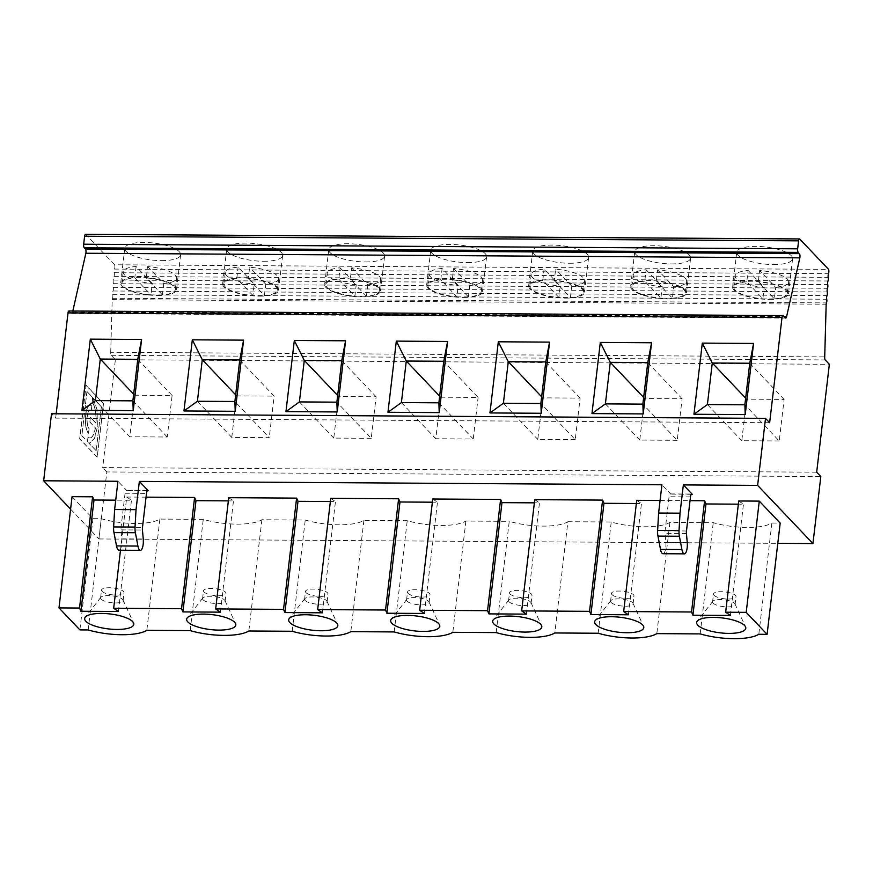 <?xml version="1.0" encoding="UTF-8"?>
<svg xmlns="http://www.w3.org/2000/svg" width="873" height="873" viewBox="0 0 873 873"><rect width="100%" height="100%" fill="white"/><g stroke="black" fill="none" stroke-linecap="round" stroke-linejoin="round"><path stroke-width="0.65" stroke-dasharray="4.37 3.27" d="M96.205 450.763L88.566 442.862L89.886 442.938L94.502 438.279L97.23 426.897L96.968 409.59L92.811 397.804L97.099 409.59L97.372 426.897L94.633 438.279L90.017 442.938L88.697 442.862L96.205 450.763L101.388 406.687L92.942 397.804M88.009 436.915L87.409 441.651L88.009 436.915A18.257 5.969 -89.6 0 0 89.919 437.897L90.061 437.897A18.257 5.969 -89.6 0 1 88.14 436.926M103.494 403.544L97.198 457.157L79.781 438.835L86.078 385.222L103.494 403.544L97.198 457.157M97.067 457.157L79.65 438.835L86.078 385.222M85.947 385.222L103.363 403.544M575.242 439.643L537.779 439.403L542.657 397.859L580.119 398.099L575.242 439.643L540.867 403.479M503.394 403.239L537.779 439.403M545.756 361.946L580.119 398.099M542.657 397.859L541.653 396.8M72.841 311.017L72.623 311.945A2.815 0.917 -89.6 0 1 71.793 313.472A2.815 0.917 -89.6 0 1 71.553 313.363L70.135 312.119L784.118 316.735M70.135 312.119L69.153 311.094L783.136 315.699M496.18 632.587L509.243 521.345A41.075 12.473 -173.3 0 0 567.886 521.727L554.824 632.969M510.039 593.989A11.327 3.437 -173.3 0 0 522.316 597.656A11.327 3.437 -173.3 0 0 532.006 595.375A11.327 3.437 -173.3 0 0 521.148 590.639A11.327 3.437 -173.3 0 0 509.494 592.734A11.327 3.437 -173.3 0 0 510.039 593.989M509.123 601.824A11.327 3.437 -173.3 0 0 521.399 605.491A11.327 3.437 -173.3 0 0 531.09 603.221A11.327 3.437 -173.3 0 0 530.97 602.577A11.327 3.437 -173.3 0 0 520.232 598.474A11.327 3.437 -173.3 0 0 508.839 599.969A11.327 3.437 -173.3 0 0 508.577 600.569A11.327 3.437 -173.3 0 0 509.123 601.824M526.386 614.123L539.459 502.881L534.352 502.848M769.648 422.728L55.654 418.123L51.518 413.769M70.593 509.134L98.955 538.957L106.822 471.944L820.816 476.549M98.955 538.957L777.799 543.333M816.681 472.195L102.687 467.59L115.367 359.698L829.35 364.303M106.822 471.944L102.687 467.59M567.886 521.727L611.242 521.999A41.075 12.473 -173.3 0 0 669.886 522.381L713.241 522.665A41.075 12.473 -173.3 0 0 771.885 523.036L780.178 523.091M72.055 496.672L92.964 518.66L101.246 518.715A41.075 12.473 -173.3 0 0 159.89 519.086L203.245 519.37A41.075 12.473 -173.3 0 0 261.889 519.751L305.244 520.024A41.075 12.473 -173.3 0 0 363.888 520.406L407.244 520.69A41.075 12.473 -173.3 0 0 465.887 521.061L509.243 521.345M120.485 550.219L126.738 497.032L131.463 500.251L115.727 500.153M126.738 497.032L146.042 497.152M228.737 497.686L233.462 500.906L228.366 500.873M330.736 498.341L335.461 501.571L330.365 501.539M432.735 499.007L437.46 502.226L432.353 502.193M534.734 499.662L539.459 502.881M636.733 500.316L641.459 503.546L636.352 503.514M660.086 500.469L690.041 500.666M738.733 500.982L743.458 504.201L738.351 504.168M662.967 553.722A8.872 2.903 90.4 0 0 665.826 542.373L665.03 533.392A4.212 1.375 -89.6 0 1 665.062 530.86L669.067 496.759A4.212 1.375 -89.6 0 1 670.388 493.911A4.212 1.375 -89.6 0 1 670.835 494.129L661.93 484.777M118.968 550.208A8.872 2.903 90.4 0 0 121.827 538.859L121.031 529.878A4.212 1.375 -89.6 0 1 121.063 527.347L125.068 493.245A4.212 1.375 -89.6 0 1 126.399 490.397A4.212 1.375 -89.6 0 1 126.836 490.626L117.942 481.263M115.367 359.698L111.209 355.333A2.815 0.917 -89.6 0 1 110.718 352.277L824.712 356.893M111.209 355.333L825.203 359.938M565.235 298.119A28.122 8.544 -173.3 0 0 584.506 292.302A28.122 8.544 -173.3 0 0 557.585 280.539A28.122 8.544 -173.3 0 0 528.656 285.744A28.122 8.544 -173.3 0 0 565.235 298.119M569.327 263.253A28.122 8.544 -173.3 0 0 588.609 257.448A28.122 8.544 -173.3 0 0 561.677 245.684A28.122 8.544 -173.3 0 0 532.759 250.878A28.122 8.544 -173.3 0 0 569.327 263.253M558.884 297.464L542.766 280.506A26.91 8.173 -173.3 0 0 529.856 285.886A26.91 8.173 -173.3 0 0 558.884 297.464L560.226 286.071L544.108 269.113A26.91 8.173 -173.3 0 0 531.199 274.493A26.91 8.173 -173.3 0 0 560.226 286.071M554.279 280.582L570.396 297.529A26.91 8.173 -173.3 0 0 583.317 292.16A26.91 8.173 -173.3 0 0 554.279 280.582L555.621 269.19A26.91 8.173 -173.3 0 1 584.648 280.768A26.91 8.173 -173.3 0 1 571.739 286.148L555.621 269.19M161.33 260.623A28.122 8.544 -173.3 0 0 180.613 254.807A28.122 8.544 -173.3 0 0 153.681 243.043A28.122 8.544 -173.3 0 0 124.763 248.248A28.122 8.544 -173.3 0 0 161.33 260.623M263.33 261.278A28.122 8.544 -173.3 0 0 282.612 255.473A28.122 8.544 -173.3 0 0 255.68 243.709A28.122 8.544 -173.3 0 0 226.762 248.903A28.122 8.544 -173.3 0 0 263.33 261.278M365.329 261.944A28.122 8.544 -173.3 0 0 384.611 256.127A28.122 8.544 -173.3 0 0 357.679 244.364A28.122 8.544 -173.3 0 0 328.761 249.569A28.122 8.544 -173.3 0 0 365.329 261.944M467.328 262.598A28.122 8.544 -173.3 0 0 486.61 256.782A28.122 8.544 -173.3 0 0 459.678 245.018A28.122 8.544 -173.3 0 0 430.76 250.224A28.122 8.544 -173.3 0 0 467.328 262.598M110.718 352.277L112.191 299.614A2.815 0.917 -89.6 0 1 112.508 298.293A2.815 0.917 90.4 0 0 112.748 294.648A2.815 0.917 -89.6 0 1 112.999 290.993A2.815 0.917 90.4 0 0 113.25 287.337A2.815 0.917 -89.6 0 1 113.501 283.681A2.815 0.917 90.4 0 0 113.752 280.037A2.815 0.917 -89.6 0 1 114.003 276.381A2.815 0.917 90.4 0 0 114.254 272.725A2.815 0.917 -89.6 0 1 114.505 269.07A2.815 0.917 90.4 0 0 114.581 264.77L828.575 269.375M114.581 264.77L85.794 234.477L799.777 239.093M671.326 263.919A28.122 8.544 -173.3 0 0 690.608 258.102A28.122 8.544 -173.3 0 0 663.676 246.339A28.122 8.544 -173.3 0 0 634.758 251.544A28.122 8.544 -173.3 0 0 671.326 263.919M773.325 264.574A28.122 8.544 -173.3 0 0 792.597 258.757A28.122 8.544 -173.3 0 0 765.676 246.994A28.122 8.544 -173.3 0 0 736.747 252.199A28.122 8.544 -173.3 0 0 773.325 264.574M112.191 299.614L826.174 304.219M56.167 413.802L55.654 418.123M72.623 311.945L783.932 316.539M96.074 450.763L101.388 406.687M101.257 406.687L92.811 397.804M87.071 391.617L92.767 397.608L86.929 391.617L81.887 435.703L87.54 441.651M86.929 391.617L81.887 435.703M81.756 435.703L87.551 441.651M92.625 397.608L92.069 402.366A18.257 5.969 -89.6 0 1 95.877 423.11L90.454 417.261L89.897 422.03L95.452 427.879A18.257 5.969 -89.6 0 1 90.061 437.897M95.877 423.11L90.454 417.261M92.069 402.366L92.2 402.377A18.257 5.969 -89.6 0 1 96.008 423.11M90.323 417.261L89.897 422.03M89.755 422.03L95.452 427.879M95.321 427.879A18.257 5.969 -89.6 0 1 89.919 437.897M92.767 397.608L92.2 402.377M91.228 410.714L91.785 405.945A14.481 4.736 90.4 0 0 90.268 405.17A14.481 4.736 90.4 0 0 85.521 417.261A14.481 4.736 90.4 0 0 88.566 433.346L89.122 428.578A9.439 3.088 -89.6 0 1 87.136 418.091A9.439 3.088 -89.6 0 1 90.235 410.201A9.439 3.088 -89.6 0 1 91.228 410.714L91.785 405.945M91.654 405.945A14.481 4.736 90.4 0 0 90.137 405.17A14.481 4.736 90.4 0 0 85.39 417.261A14.481 4.736 90.4 0 0 88.435 433.346L89.122 428.578M88.991 428.578A9.439 3.088 -89.6 0 1 87.005 418.091A9.439 3.088 -89.6 0 1 90.105 410.201A9.439 3.088 -89.6 0 1 91.087 410.714M775.737 287.457A26.91 8.173 -173.3 0 0 788.646 282.088A26.91 8.173 -173.3 0 0 759.619 270.51L775.737 287.457L774.395 298.85L758.277 281.903L759.619 270.51M748.106 270.434L764.224 287.381A26.91 8.173 -173.3 0 1 735.197 275.803A26.91 8.173 -173.3 0 1 748.106 270.434L746.764 281.826L762.882 298.773L764.224 287.381M673.738 286.802A26.91 8.173 -173.3 0 0 686.647 281.422A26.91 8.173 -173.3 0 0 657.62 269.844L673.738 286.802L672.396 298.195L656.278 281.237L657.62 269.844M646.107 269.768L662.225 286.726A26.91 8.173 -173.3 0 1 633.198 275.148A26.91 8.173 -173.3 0 1 646.107 269.768L644.765 281.161L660.883 298.119L662.225 286.726M779.24 440.963L741.777 440.723L746.655 399.168L784.118 399.408L779.24 440.963L744.865 404.799M677.241 440.308L639.778 440.057L644.656 398.514L682.119 398.754L677.241 440.308L642.866 404.134M714.038 595.299A11.327 3.437 -173.3 0 0 726.314 598.965A11.327 3.437 -173.3 0 0 736.004 596.695A11.327 3.437 -173.3 0 0 725.147 591.949A11.327 3.437 -173.3 0 0 713.492 594.044A11.327 3.437 -173.3 0 0 714.038 595.299M612.038 594.644A11.327 3.437 -173.3 0 0 624.315 598.311A11.327 3.437 -173.3 0 0 634.005 596.03A11.327 3.437 -173.3 0 0 623.147 591.294A11.327 3.437 -173.3 0 0 611.493 593.389A11.327 3.437 -173.3 0 0 612.038 594.644M774.395 298.85A26.91 8.173 -173.3 0 0 787.304 293.481A26.91 8.173 -173.3 0 0 758.277 281.903M746.764 281.826A26.91 8.173 -173.3 0 0 733.855 287.195A26.91 8.173 -173.3 0 0 762.882 298.773M672.396 298.195A26.91 8.173 -173.3 0 0 685.316 292.815A26.91 8.173 -173.3 0 0 656.278 281.237M644.765 281.161A26.91 8.173 -173.3 0 0 631.856 286.54A26.91 8.173 -173.3 0 0 660.883 298.119M570.396 297.529L571.739 286.148M707.392 404.559L741.777 440.723M746.655 399.168L745.651 398.121M749.743 363.266L784.118 399.408M605.393 403.893L639.778 440.057M644.656 398.514L643.652 397.455M647.755 362.601L682.119 398.754M713.121 603.145A11.327 3.437 -173.3 0 0 725.398 606.811A11.327 3.437 -173.3 0 0 735.077 604.531A11.327 3.437 -173.3 0 0 734.968 603.887A11.327 3.437 -173.3 0 0 724.23 599.795A11.327 3.437 -173.3 0 0 712.837 601.29A11.327 3.437 -173.3 0 0 712.575 601.89A11.327 3.437 -173.3 0 0 713.121 603.145M611.122 602.49A11.327 3.437 -173.3 0 0 623.398 606.146A11.327 3.437 -173.3 0 0 633.089 603.876A11.327 3.437 -173.3 0 0 632.969 603.232A11.327 3.437 -173.3 0 0 622.231 599.14A11.327 3.437 -173.3 0 0 610.838 600.635A11.327 3.437 -173.3 0 0 610.576 601.235A11.327 3.437 -173.3 0 0 611.122 602.49M769.222 299.428A28.122 8.544 -173.3 0 0 788.505 293.623A28.122 8.544 -173.3 0 0 761.583 281.859A28.122 8.544 -173.3 0 0 732.654 287.053A28.122 8.544 -173.3 0 0 769.222 299.428M667.223 298.773A28.122 8.544 -173.3 0 0 686.505 292.957A28.122 8.544 -173.3 0 0 659.584 281.193A28.122 8.544 -173.3 0 0 630.655 286.399A28.122 8.544 -173.3 0 0 667.223 298.773M628.385 614.788L641.459 503.546M730.385 615.443L743.458 504.201M771.885 523.036L758.823 634.278M700.179 633.907L713.241 522.665M669.886 522.381L656.823 633.623M598.18 633.241L611.242 521.999M438.868 402.835L473.242 438.988L435.78 438.748L440.658 397.193L439.654 396.146M440.658 397.193L478.12 397.433L443.757 361.291M371.243 438.333L333.781 438.082L338.659 396.538L376.121 396.779L371.243 438.333L336.88 402.158M299.395 401.918L333.781 438.082M338.659 396.538L337.665 395.48M95.408 400.609L129.782 436.773L134.671 395.218L133.667 394.17M197.407 401.264L231.782 437.428L269.244 437.668L234.881 401.504M231.782 437.428L236.659 395.884L235.666 394.825M401.394 402.584L435.78 438.748M134.671 395.218L172.123 395.458L167.245 437.013L129.782 436.773M137.759 359.316L172.123 395.458M167.245 437.013L132.882 400.86M341.758 360.625L376.121 396.779M239.759 359.971L274.122 396.124L269.244 437.668M473.242 438.988L478.12 397.433M236.659 395.884L274.122 396.124M361.236 296.798A28.122 8.544 -173.3 0 0 380.519 290.982A28.122 8.544 -173.3 0 0 353.587 279.218A28.122 8.544 -173.3 0 0 324.669 284.423A28.122 8.544 -173.3 0 0 361.236 296.798M440.778 279.851L442.109 268.458L458.227 285.406L456.895 296.798L440.778 279.851A26.91 8.173 -173.3 0 0 427.857 285.22A26.91 8.173 -173.3 0 0 456.895 296.798M259.237 296.143A28.122 8.544 -173.3 0 0 278.52 290.327A28.122 8.544 -173.3 0 0 251.588 278.563A28.122 8.544 -173.3 0 0 222.67 283.769A28.122 8.544 -173.3 0 0 259.237 296.143M252.897 295.489L236.779 278.531A26.91 8.173 -173.3 0 0 223.859 283.911A26.91 8.173 -173.3 0 0 252.897 295.489L254.229 284.096L238.111 267.138A26.91 8.173 -173.3 0 0 225.201 272.518A26.91 8.173 -173.3 0 0 254.229 284.096M248.292 278.607L264.41 295.565A26.91 8.173 -173.3 0 0 277.319 290.185A26.91 8.173 -173.3 0 0 248.292 278.607L249.623 267.214A26.91 8.173 -173.3 0 1 278.662 278.793A26.91 8.173 -173.3 0 1 265.741 284.172L249.623 267.214M408.04 593.324A11.327 3.437 -173.3 0 0 420.317 596.99A11.327 3.437 -173.3 0 0 430.007 594.72A11.327 3.437 -173.3 0 0 419.16 589.973A11.327 3.437 -173.3 0 0 407.495 592.069A11.327 3.437 -173.3 0 0 408.04 593.324M407.124 601.17A11.327 3.437 -173.3 0 0 419.4 604.836A11.327 3.437 -173.3 0 0 429.09 602.556A11.327 3.437 -173.3 0 0 428.97 601.912A11.327 3.437 -173.3 0 0 418.232 597.819A11.327 3.437 -173.3 0 0 406.84 599.315A11.327 3.437 -173.3 0 0 406.578 599.915A11.327 3.437 -173.3 0 0 407.124 601.17M102.054 591.348A11.327 3.437 -173.3 0 0 114.319 595.015A11.327 3.437 -173.3 0 0 124.01 592.745A11.327 3.437 -173.3 0 0 113.163 587.998A11.327 3.437 -173.3 0 0 101.508 590.093A11.327 3.437 -173.3 0 0 102.054 591.348M88.184 629.957L101.246 518.715M159.89 519.086L146.828 630.328M190.183 630.612L203.245 519.37M261.889 519.751L248.827 630.993M363.888 520.406L350.826 631.648M394.181 631.932L407.244 520.69M203.125 599.849A11.327 3.437 -173.3 0 0 215.402 603.516A11.327 3.437 -173.3 0 0 225.092 601.246A11.327 3.437 -173.3 0 0 224.972 600.602A11.327 3.437 -173.3 0 0 214.234 596.499A11.327 3.437 -173.3 0 0 202.842 597.994A11.327 3.437 -173.3 0 0 202.58 598.594A11.327 3.437 -173.3 0 0 203.125 599.849M292.182 631.266L305.244 520.024M322.399 612.813L335.461 501.571M424.398 613.468L437.46 502.226M101.126 599.194A11.327 3.437 -173.3 0 0 113.403 602.861A11.327 3.437 -173.3 0 0 123.093 600.58A11.327 3.437 -173.3 0 0 122.973 599.937A11.327 3.437 -173.3 0 0 112.235 595.844A11.327 3.437 -173.3 0 0 100.842 597.339A11.327 3.437 -173.3 0 0 100.581 597.94A11.327 3.437 -173.3 0 0 101.126 599.194M469.739 285.482L468.397 296.875A26.91 8.173 -173.3 0 0 481.318 291.506A26.91 8.173 -173.3 0 0 452.279 279.927L453.622 268.535A26.91 8.173 -173.3 0 1 482.649 280.113A26.91 8.173 -173.3 0 1 469.739 285.482L453.622 268.535M118.401 611.493L131.463 500.251M340.11 267.793L356.228 284.751A26.91 8.173 -173.3 0 1 327.2 273.173A26.91 8.173 -173.3 0 1 340.11 267.793L338.779 279.185A26.91 8.173 -173.3 0 0 325.858 284.565A26.91 8.173 -173.3 0 0 354.896 296.143L356.228 284.751M92.964 518.66L79.89 629.902M264.41 295.565L265.741 284.172M542.766 280.506L544.108 269.113M468.397 296.875L452.279 279.927M306.041 592.669A11.327 3.437 -173.3 0 0 318.318 596.335A11.327 3.437 -173.3 0 0 328.008 594.055A11.327 3.437 -173.3 0 0 317.161 589.319A11.327 3.437 -173.3 0 0 305.495 591.414A11.327 3.437 -173.3 0 0 306.041 592.669M305.124 600.515A11.327 3.437 -173.3 0 0 317.401 604.171A11.327 3.437 -173.3 0 0 327.091 601.901A11.327 3.437 -173.3 0 0 326.971 601.257A11.327 3.437 -173.3 0 0 316.233 597.165A11.327 3.437 -173.3 0 0 304.841 598.66A11.327 3.437 -173.3 0 0 304.579 599.26A11.327 3.437 -173.3 0 0 305.124 600.515M367.74 284.827L366.398 296.22A26.91 8.173 -173.3 0 0 379.319 290.84A26.91 8.173 -173.3 0 0 350.28 279.262L351.623 267.869A26.91 8.173 -173.3 0 1 380.65 279.447A26.91 8.173 -173.3 0 1 367.74 284.827L351.623 267.869M220.4 612.148L233.462 500.906M366.398 296.22L350.28 279.262M136.112 266.483L134.78 277.876A26.91 8.173 -173.3 0 0 121.86 283.245A26.91 8.173 -173.3 0 0 150.898 294.823L152.229 283.43A26.91 8.173 -173.3 0 1 123.202 271.852A26.91 8.173 -173.3 0 1 136.112 266.483L152.229 283.43M157.238 295.478A28.122 8.544 -173.3 0 0 176.521 289.672A28.122 8.544 -173.3 0 0 149.589 277.909A28.122 8.544 -173.3 0 0 120.67 283.103A28.122 8.544 -173.3 0 0 157.238 295.478M204.053 592.014A11.327 3.437 -173.3 0 0 216.318 595.681A11.327 3.437 -173.3 0 0 226.009 593.4A11.327 3.437 -173.3 0 0 215.162 588.664A11.327 3.437 -173.3 0 0 203.507 590.759A11.327 3.437 -173.3 0 0 204.053 592.014M442.109 268.458A26.91 8.173 -173.3 0 0 429.2 273.827A26.91 8.173 -173.3 0 0 458.227 285.406M134.78 277.876L150.898 294.823M463.236 297.453A28.122 8.544 -173.3 0 0 482.507 291.647A28.122 8.544 -173.3 0 0 455.586 279.884A28.122 8.544 -173.3 0 0 426.657 285.078A28.122 8.544 -173.3 0 0 463.236 297.453M465.887 521.061L452.825 632.303M338.779 279.185L354.896 296.143M236.779 278.531L238.111 267.138M163.742 283.507L162.411 294.899A26.91 8.173 -173.3 0 0 175.32 289.53A26.91 8.173 -173.3 0 0 146.293 277.952L147.624 266.56A26.91 8.173 -173.3 0 1 176.662 278.138A26.91 8.173 -173.3 0 1 163.742 283.507L147.624 266.56M162.411 294.899L146.293 277.952M71.553 313.363L785.536 317.968M691.361 494.271L670.835 494.129M126.836 490.626L147.362 490.757M114.505 269.07L828.499 273.686M114.254 272.725L828.248 277.341M114.003 276.381L827.997 280.986M113.752 280.037L827.746 284.642M113.501 283.681L827.495 288.297M113.25 287.337L827.244 291.942M112.999 290.993L826.993 295.598M112.748 294.648L826.742 299.253M112.508 298.293L826.491 302.909M687.237 542.515L665.826 542.373M686.44 533.534L665.03 533.392M686.473 530.991L665.062 530.86M690.478 496.901L669.067 496.759M125.068 493.245L146.489 493.387M121.827 538.859L143.248 539.001M121.031 529.878L142.441 530.02M121.063 527.347L142.485 527.488M531.09 603.221L532.006 595.375M508.577 600.569L509.494 592.734M508.839 599.969L493.223 619.874M530.97 602.577L541.544 625.548M532.759 250.878L528.656 285.744M588.609 257.448L584.506 292.302M71.793 313.472L785.787 318.078M787.304 293.481L788.646 282.088M733.855 287.195L735.197 275.803M685.316 292.815L686.647 281.422M631.856 286.54L633.198 275.148M583.317 292.16L584.648 280.768M735.077 604.531L736.004 596.695M712.575 601.89L713.492 594.044M633.089 603.876L634.005 596.03M610.576 601.235L611.493 593.389M670.388 493.911L691.798 494.042M712.837 601.29L697.221 621.194M734.968 603.887L745.542 626.869M610.838 600.635L595.222 620.528M632.969 603.232L643.543 626.203M736.747 252.199L732.654 287.053M792.597 258.757L788.505 293.623M634.758 251.544L630.655 286.399M690.608 258.102L686.505 292.957M328.761 249.569L324.669 284.423M384.611 256.127L380.519 290.982M429.09 602.556L430.007 594.72M406.578 599.915L407.495 592.069M147.81 490.539L126.399 490.397M202.842 597.994L187.226 617.898M224.972 600.602L235.557 623.573M100.842 597.339L85.227 617.244M122.973 599.937L133.558 622.918M481.318 291.506L482.649 280.113M123.093 600.58L124.01 592.745M100.581 597.94L101.508 590.093M277.319 290.185L278.662 278.793M327.091 601.901L328.008 594.055M304.579 599.26L305.495 591.414M379.319 290.84L380.65 279.447M121.86 283.245L123.202 271.852M124.763 248.248L120.67 283.103M180.613 254.807L176.521 289.672M529.856 285.886L531.199 274.493M304.841 598.66L289.225 618.553M326.971 601.257L337.556 624.228M225.092 601.246L226.009 593.4M202.58 598.594L203.507 590.759M427.857 285.22L429.2 273.827M175.32 289.53L176.662 278.138M406.84 599.315L391.224 619.219M428.97 601.912L439.545 624.893M226.762 248.903L222.67 283.769M282.612 255.473L278.52 290.327M430.76 250.224L426.657 285.078M486.61 256.782L482.507 291.647M325.858 284.565L327.2 273.173M223.859 283.911L225.201 272.518"/><path stroke-width="1.31" d="M541.653 396.8L508.282 361.695L545.756 361.935L540.867 403.479L503.394 403.239L489.96 412.94L541.227 413.267L549.575 342.118L545.756 361.935M549.575 342.118L498.319 341.79L489.96 412.94M503.394 403.239L508.282 361.695L498.319 341.79M540.878 403.479L541.227 413.267M785.536 317.968L783.136 315.699A2.815 0.917 90.4 0 0 782.895 315.6A2.815 0.917 90.4 0 0 782.012 317.499L769.648 422.728L765.512 418.385L757.633 485.388L812.938 543.563L820.816 476.549L816.681 472.195L829.35 364.303L825.203 359.938A2.815 0.917 -89.6 0 1 824.712 356.893L826.174 304.219A2.815 0.917 -89.6 0 1 826.491 302.909A2.815 0.917 90.4 0 0 826.742 299.253A2.815 0.917 -89.6 0 1 826.993 295.598A2.815 0.917 90.4 0 0 827.244 291.942A2.815 0.917 -89.6 0 1 827.495 288.297A2.815 0.917 90.4 0 0 827.746 284.642A2.815 0.917 -89.6 0 1 827.997 280.986A2.815 0.917 90.4 0 0 828.248 277.341A2.815 0.917 -89.6 0 1 828.499 273.686A2.815 0.917 90.4 0 0 828.575 269.375L799.777 239.093A2.815 0.917 90.4 0 0 799.482 238.94A2.815 0.917 90.4 0 0 798.599 240.839L797.66 248.827A2.815 0.917 90.4 0 0 798.217 252.395L799.395 253.628A2.815 0.917 -89.6 0 1 799.832 257.851L786.617 316.55A2.815 0.917 -89.6 0 1 785.787 318.078A2.815 0.917 -89.6 0 1 785.536 317.968M69.153 311.094A2.815 0.917 90.4 0 0 68.902 310.984A2.815 0.917 90.4 0 0 68.018 312.894L56.167 413.802M767.105 634.333L746.208 612.355L725.659 612.213L738.733 500.982L759.281 501.113L780.178 523.091L767.105 634.333L758.823 634.278A41.075 12.473 6.7 0 1 700.179 633.907L656.823 633.623A41.075 12.473 6.7 0 1 598.18 633.241L554.824 632.969A41.075 12.473 6.7 0 1 496.18 632.587L452.825 632.303A41.075 12.473 6.7 0 1 394.181 631.932L350.826 631.648A41.075 12.473 6.7 0 1 292.182 631.266L248.827 630.993A41.075 12.473 6.7 0 1 190.183 630.612L146.828 630.328A41.075 12.473 6.7 0 1 88.184 629.957L79.89 629.902L58.993 607.914L79.541 608.045L92.603 496.802L72.055 496.672L58.993 607.914M493.845 623.922A24.739 7.519 6.7 0 1 493.223 619.874A24.739 7.519 6.7 0 1 518.104 616.611A24.739 7.519 6.7 0 1 541.544 625.548A24.739 7.519 6.7 0 1 524.837 632.074A24.739 7.519 6.7 0 1 493.845 623.922M725.659 612.213L730.385 615.443L692.911 615.203L691.536 611.995L623.66 611.558L628.385 614.788L590.912 614.537L589.537 611.34L521.661 610.904L526.386 614.123L488.913 613.883L501.975 502.641L500.6 499.443L432.735 499.007L419.662 610.249L487.538 610.685L500.6 499.443M534.352 502.848L501.975 502.641M116.84 629.444A24.739 7.519 6.7 0 1 85.849 621.292A24.739 7.519 6.7 0 1 85.227 617.244A24.739 7.519 6.7 0 1 110.107 613.97A24.739 7.519 6.7 0 1 133.558 622.918A24.739 7.519 6.7 0 1 116.84 629.444M218.839 630.099A24.739 7.519 6.7 0 1 187.848 621.947A24.739 7.519 6.7 0 1 187.226 617.898A24.739 7.519 6.7 0 1 212.106 614.636A24.739 7.519 6.7 0 1 235.557 623.573A24.739 7.519 6.7 0 1 218.839 630.099M320.838 630.753A24.739 7.519 6.7 0 1 289.847 622.602A24.739 7.519 6.7 0 1 289.225 618.553A24.739 7.519 6.7 0 1 314.105 615.29A24.739 7.519 6.7 0 1 337.556 624.228A24.739 7.519 6.7 0 1 320.838 630.753M422.838 631.419A24.739 7.519 6.7 0 1 391.846 623.267A24.739 7.519 6.7 0 1 391.224 619.219A24.739 7.519 6.7 0 1 416.105 615.945A24.739 7.519 6.7 0 1 439.545 624.893A24.739 7.519 6.7 0 1 422.838 631.419M488.913 613.883L487.538 610.685M419.662 610.249L424.398 613.468L386.914 613.228L385.539 610.02L398.601 498.778L330.736 498.341L317.663 609.583L385.539 610.02M317.663 609.583L322.399 612.813L284.914 612.562L283.539 609.365L296.602 498.123L228.737 497.686L215.664 608.928L283.539 609.365M215.664 608.928L220.4 612.148L182.915 611.908L181.54 608.71L194.603 497.468L146.042 497.152M79.541 608.045L80.916 611.253L118.401 611.493L113.676 608.274L181.54 608.71M626.836 632.729A24.739 7.519 6.7 0 1 595.844 624.577A24.739 7.519 6.7 0 1 595.222 620.528A24.739 7.519 6.7 0 1 620.103 617.266A24.739 7.519 6.7 0 1 643.543 626.203A24.739 7.519 6.7 0 1 626.836 632.729M728.824 633.394A24.739 7.519 6.7 0 1 697.843 625.243A24.739 7.519 6.7 0 1 697.221 621.194A24.739 7.519 6.7 0 1 722.102 617.92A24.739 7.519 6.7 0 1 745.542 626.869A24.739 7.519 6.7 0 1 728.824 633.394M765.512 418.385L51.518 413.769L43.65 480.783L117.942 481.263L114.625 509.526L136.035 509.657L135.042 527.063A8.435 2.761 90.4 0 0 135.38 532.726L137.934 546.062A8.872 2.903 90.4 0 0 140.389 550.339A8.872 2.903 90.4 0 0 143.248 539.001L142.441 530.02A4.212 1.375 -89.6 0 1 142.485 527.488L146.489 493.387A4.212 1.375 -89.6 0 1 147.81 490.539A4.212 1.375 -89.6 0 1 148.246 490.757L139.353 481.405L661.93 484.777L658.613 513.029L657.631 530.446A8.435 2.761 90.4 0 0 657.958 536.098L660.512 549.433A8.872 2.903 90.4 0 0 662.967 553.722L684.377 553.853A8.872 2.903 90.4 0 0 687.237 542.515L686.44 533.534A4.212 1.375 -89.6 0 1 686.473 530.991L690.478 496.901A4.212 1.375 -89.6 0 1 691.798 494.042A4.212 1.375 -89.6 0 1 692.245 494.271L683.352 484.919L680.023 513.171L658.613 513.029M683.352 484.919L757.633 485.388M139.353 481.405L136.035 509.657M777.799 543.333L812.938 543.563M115.727 500.153L93.989 500.011L92.603 496.802M228.366 500.873L195.989 500.666L194.603 497.468M330.365 501.539L297.988 501.32L296.602 498.123M432.353 502.193L399.976 501.986L398.601 498.778M521.661 610.904L534.734 499.662L602.599 500.098L603.974 503.295L636.352 503.514M623.66 611.558L636.733 500.316L660.086 500.469M690.041 500.666L704.598 500.753L705.973 503.961L738.351 504.168M43.65 480.783L70.593 509.134M85.794 234.477A2.815 0.917 90.4 0 0 85.499 234.324A2.815 0.917 90.4 0 0 84.616 236.234L83.677 244.211A2.815 0.917 90.4 0 0 84.234 247.779L85.401 249.012A2.815 0.917 -89.6 0 1 85.849 253.246L72.841 311.017M345.588 340.797L294.321 340.47L285.962 411.62L337.229 411.947L345.588 340.797L341.758 360.614L336.88 402.158L299.395 401.918L285.962 411.62M133.667 394.17L100.286 359.054L90.323 339.15L141.59 339.488L133.231 410.637L81.964 410.299L95.408 400.609L132.882 400.849L133.231 410.637M90.323 339.15L81.964 410.299M243.589 340.143L192.322 339.815L183.963 410.965L235.23 411.292L243.589 340.143L239.759 359.971L202.285 359.72L197.407 401.264L234.881 401.504L239.759 359.971M447.587 341.463L396.32 341.125L387.961 412.274L439.228 412.613L447.587 341.463L443.757 361.269L438.879 402.824L439.228 412.613M651.574 342.773L600.308 342.445L591.959 413.595L643.215 413.922L651.574 342.773L647.755 362.59L642.866 404.134L605.393 403.893L610.271 362.35L647.755 362.59M753.574 343.438L702.307 343.1L693.948 414.249L745.215 414.588L753.574 343.438L749.743 363.266L744.865 404.799L707.392 404.559L712.27 363.004L749.754 363.244M783.932 316.539L786.617 316.55M745.651 398.121L712.27 363.004L702.307 343.1M643.652 397.455L610.271 362.35L600.308 342.445M680.023 513.171L679.041 530.577A8.435 2.761 90.4 0 0 679.369 536.24L681.922 549.564A8.872 2.903 90.4 0 0 684.377 553.853M693.948 414.249L707.392 404.559M744.876 404.799L745.215 414.588M591.959 413.595L605.393 403.893M642.877 404.134L643.215 413.922M589.537 611.34L602.599 500.098M590.912 614.537L603.974 503.295M691.536 611.995L704.598 500.753M692.911 615.203L705.973 503.961M746.208 612.355L759.281 501.113M439.654 396.146L406.283 361.029L443.757 361.269M337.665 395.48L304.284 360.374L299.395 401.918M341.758 360.614L304.284 360.374L294.321 340.47M438.879 402.824L401.394 402.584L406.283 361.029L396.32 341.125M336.88 402.158L337.229 411.947M132.882 400.849L137.759 359.316L100.286 359.054L95.408 400.609M387.961 412.274L401.394 402.584M183.963 410.965L197.407 401.264M235.666 394.825L202.285 359.72L192.322 339.815M234.881 401.504L235.23 411.292M141.59 339.488L137.759 359.316M114.625 509.526L113.632 526.932A8.435 2.761 90.4 0 0 113.959 532.595L116.524 545.92A8.872 2.903 90.4 0 0 118.968 550.208L140.389 550.339M386.914 613.228L399.976 501.986M80.916 611.253L93.989 500.011M182.915 611.908L195.989 500.666M113.676 608.274L120.485 550.219M284.914 612.562L297.988 501.32M68.018 312.894L782.012 317.499M692.245 494.271L691.361 494.271M147.362 490.757L148.246 490.757M85.401 249.012L799.395 253.628M84.234 247.779L798.217 252.395M83.677 244.211L797.66 248.827M84.616 236.234L798.599 240.839M85.849 253.246L799.832 257.851M679.041 530.577L657.631 530.446M679.369 536.24L657.958 536.098M681.922 549.564L660.512 549.433M116.524 545.92L137.934 546.062M113.632 526.932L135.042 527.063M113.959 532.595L135.38 532.726M68.902 310.984L782.895 315.6M85.499 234.324L799.482 238.94"/></g></svg>
